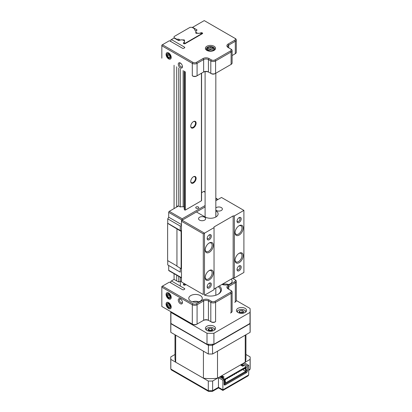 <?xml version="1.0" encoding="UTF-8"?>
<svg xmlns="http://www.w3.org/2000/svg" width="412" height="412" viewBox="0 0 412 412"><rect width="100%" height="100%" fill="white"/><g stroke="black" fill="none" stroke-linecap="round" stroke-linejoin="round"><path stroke-width="0.62" d="M168.647 308.542A3.631 2.096 60 0 1 166.077 304.097A3.631 2.096 60 0 1 168.647 302.614L168.647 302.614A3.631 2.096 60 0 1 171.217 307.058A3.631 2.096 60 0 1 168.647 308.542M168.647 298.885A3.631 2.096 60 0 1 166.077 294.441A3.631 2.096 60 0 1 168.647 292.958L168.647 292.958A3.631 2.096 60 0 1 171.217 297.407A3.631 2.096 60 0 1 168.647 298.885M180.353 303.716A2.956 1.705 60 0 1 178.262 300.096A2.956 1.705 60 0 1 180.353 298.885L180.353 298.885A2.956 1.705 60 0 1 182.444 302.511A2.956 1.705 60 0 1 180.353 303.716M180.677 299.102A2.111 1.221 -120 0 0 179.895 299.127A2.111 1.221 -120 0 0 179.57 300.822A2.111 1.221 -120 0 0 180.95 302.681A2.111 1.221 -120 0 0 182.006 302.784A2.111 1.221 -120 0 0 182.418 302.12M200.309 295.579A6.757 3.904 0 0 0 192.945 294.734A6.757 3.904 0 0 0 188.773 298.339A6.757 3.904 0 0 0 190.751 301.1A6.757 3.904 0 0 0 198.115 301.945A6.757 3.904 0 0 0 202.287 298.339A6.757 3.904 0 0 0 200.309 295.579M192.898 324.404L192.301 324.064A3.378 1.952 0 0 0 197.075 324.064L196.478 324.404A2.534 1.463 180 0 1 192.898 324.404L161.839 306.477L192.301 324.064L192.301 304.751L161.839 287.164L161.839 306.477M221.95 284.455A6.757 3.904 0 0 0 228.737 284.486A6.757 3.904 0 0 0 232.152 281.097A6.757 3.904 0 0 0 231.204 279.109M231.122 290.609L230.524 290.264L231.122 290.609A3.378 1.952 180 0 1 232.111 291.99A3.378 1.952 180 0 1 231.122 293.37L215.594 302.336A3.378 1.952 180 0 1 210.815 302.336L208.426 300.956A3.378 1.952 0 0 0 203.646 300.956L197.075 304.751A3.378 1.952 180 0 1 192.301 304.751L192.898 303.716L162.436 286.129L161.839 287.164L161.839 286.474L169.425 282.096L182.552 289.677A0.86 0.494 180 0 0 183.767 289.677L184.525 289.239L184.525 288.534A0.86 0.494 180 0 1 184.777 288.889A0.86 0.494 180 0 1 184.525 289.239M181.481 281.267A2.92 1.684 180 0 0 179.488 281.762L179.436 281.793A0.86 0.494 180 0 1 178.226 281.793L174.085 279.403L170.8 281.298L170.8 282.889M184.525 288.534L171.397 280.953M184.272 283.564A2.92 1.684 180 0 1 183.618 284.146L183.876 285.058A0.86 0.494 180 0 0 185.091 285.058L185.972 284.548M168.827 298.983L168.827 298.576M192.898 303.716A2.534 1.463 0 0 0 196.478 303.716L203.049 299.921A4.223 2.436 180 0 1 209.023 299.921L211.413 301.301A2.534 1.463 0 0 0 214.997 301.301L230.524 292.335A2.534 1.463 0 0 0 230.524 290.264L228.135 288.889A4.223 2.436 180 0 1 228.135 285.439L234.706 281.648A2.534 1.463 0 0 0 234.706 279.578L235.303 279.923A3.378 1.952 180 0 1 236.292 281.303A3.378 1.952 180 0 1 235.303 282.678L228.732 286.474A3.378 1.952 0 0 0 227.743 287.854A3.378 1.952 0 0 0 228.727 289.229L228.732 286.474L228.135 285.439M235.303 279.923L232.548 278.332M234.706 302.336L234.706 302.336A2.534 1.463 180 0 1 234.706 302.336L235.303 301.991A3.378 1.952 0 0 0 236.292 300.611L236.292 281.303M230.529 313.022A2.534 1.463 180 0 1 230.524 313.027L231.122 312.682A3.378 1.952 0 0 0 232.111 311.302L232.111 291.99M196.478 303.716L197.075 304.751L197.075 324.064L203.646 320.268A3.378 1.952 180 0 1 208.426 320.268L210.815 321.648A3.378 1.952 0 0 0 215.594 321.648L214.997 321.993A2.534 1.463 180 0 1 211.413 321.993L209.023 320.613A4.223 2.436 0 0 0 203.049 320.613L196.478 324.404M214.997 301.301L215.594 302.336L215.594 321.648L214.997 321.993M211.413 301.301L210.815 302.336L210.815 321.648L211.413 321.993M209.023 299.921L208.426 300.956L208.426 320.268L209.023 320.613M203.049 299.921L203.646 300.956L203.646 320.268L203.049 320.613M217.917 294.374A10.135 5.85 0 0 0 220.6 290.409A10.135 5.85 0 0 0 218.19 286.623M219.318 285.969A10.98 6.34 180 0 1 218.226 294.199A10.98 6.34 180 0 1 204.682 295.11M183.567 284.877A0.86 0.494 180 0 1 183.567 284.172M208.745 50.697L209.368 49.651L212.747 47.699L213.375 48.029A3.378 1.952 180 0 1 213.843 49.018A3.378 1.952 180 0 1 212.139 50.712A3.378 1.952 180 0 1 208.745 50.697L208.745 51.083M212.18 48.029L212.18 47.339L211.557 47.009L208.173 48.961L207.55 50.006A3.378 1.952 180 0 1 207.082 49.018A3.378 1.952 180 0 1 208.075 47.638L208.673 47.292A2.534 1.463 0 0 0 208.173 48.961M211.557 47.009A2.534 1.463 0 0 0 208.673 47.292M207.597 50.743A3.378 1.952 0 0 1 207.55 50.697L209.368 49.651A2.534 1.463 0 0 0 212.252 49.363A2.534 1.463 0 0 0 212.747 47.699M207.55 50.697L207.55 50.006M180.677 63.232A2.111 1.221 -120 0 0 179.895 63.257A2.111 1.221 -120 0 0 179.457 64.221A2.111 1.221 -120 0 0 180.95 66.811A2.111 1.221 -120 0 0 182.006 66.914A2.111 1.221 -120 0 0 182.418 66.25M180.353 67.841A2.956 1.705 60 0 1 178.262 64.221A2.956 1.705 60 0 1 180.353 63.015L180.353 63.015A2.956 1.705 60 0 1 182.444 66.636A2.956 1.705 60 0 1 180.353 67.841M168.647 58.875A3.631 2.096 60 0 1 166.077 54.43A3.631 2.096 60 0 1 168.647 52.947L168.647 52.947A3.631 2.096 60 0 1 171.217 57.397A3.631 2.096 60 0 1 168.647 58.875M200.86 33.331L200.809 32.831A2.92 1.684 180 0 1 196.684 32.831A2.92 1.684 180 0 1 195.829 31.636A2.92 1.684 180 0 1 196.684 30.447L196.735 29.716A0.86 0.494 180 0 1 196.982 30.066A0.86 0.494 180 0 1 196.735 30.416M206.881 50.398L206.881 50.398A5.068 2.925 180 0 1 206.881 46.257A5.068 2.925 180 0 1 214.044 46.257A5.068 2.925 180 0 1 214.044 50.398A5.068 2.925 180 0 1 206.881 50.398M213.72 50.568A4.223 2.436 0 0 0 214.688 49.018A4.223 2.436 0 0 0 213.447 47.292A4.223 2.436 0 0 0 208.848 46.767A4.223 2.436 0 0 0 206.237 49.018A4.223 2.436 0 0 0 207.205 50.568M200.86 32.8A0.86 0.494 180 0 1 202.071 32.8L202.071 33.861M202.385 32.981A0.86 0.494 180 0 1 202.637 33.331A0.86 0.494 180 0 1 202.385 33.681L202.071 32.8M183.567 43.487A0.86 0.494 180 0 1 183.314 43.136A0.86 0.494 180 0 1 183.567 42.786L183.876 43.667A0.86 0.494 180 0 0 185.091 43.667L202.385 33.681M184.525 47.148A0.86 0.494 180 0 1 184.777 47.498A0.86 0.494 180 0 1 184.525 47.849L184.525 47.148L171.392 39.567L174.085 38.012L178.226 40.402A0.86 0.494 180 0 0 179.436 40.402L179.488 40.371A2.92 1.684 180 0 1 182.671 40.005A2.92 1.684 180 0 1 184.473 41.561A2.92 1.684 180 0 1 183.618 42.755L183.567 42.786M171.392 39.567L170.795 39.913L170.795 41.499M231.117 49.219L230.519 48.874L231.117 49.219A3.378 1.952 180 0 1 232.111 50.599A3.378 1.952 180 0 1 231.117 51.979L215.589 60.945A3.378 1.952 180 0 1 210.81 60.945L208.421 59.565A3.378 1.952 0 0 0 203.641 59.565L197.075 63.355A3.378 1.952 180 0 1 192.296 63.355L161.839 45.773L162.436 44.738L169.42 40.706L182.552 48.286A0.86 0.494 180 0 0 183.767 48.286L184.525 47.849M161.839 58.19L161.839 45.083L162.436 44.738L192.893 62.325A2.534 1.463 0 0 0 196.478 62.325L197.075 63.355L197.075 75.772L196.478 76.117A2.534 1.463 180 0 1 192.893 76.117L192.296 75.772A3.378 1.952 0 0 0 197.075 75.772L203.641 71.976A3.378 1.952 180 0 1 208.421 71.976L210.81 73.357A3.378 1.952 0 0 0 215.589 73.357L231.117 64.39A3.378 1.952 0 0 0 232.111 63.015L232.111 50.599M196.478 62.325L203.044 58.53A4.223 2.436 180 0 1 209.018 58.53L211.407 59.91A2.534 1.463 0 0 0 214.992 59.91L230.519 50.944A2.534 1.463 0 0 0 230.519 48.874L228.135 47.493A4.223 2.436 180 0 1 228.135 44.048L234.701 40.252A2.534 1.463 0 0 0 234.701 38.187L204.244 20.6L192.301 27.496M196.735 29.716L192.595 27.326M235.298 38.527L234.701 38.187A2.534 1.463 0 0 0 234.701 38.182L235.298 38.527A3.378 1.952 180 0 1 236.287 39.907A3.378 1.952 180 0 1 235.298 41.288L228.732 45.083A3.378 1.952 0 0 0 227.738 46.463A3.378 1.952 0 0 0 228.722 47.838M234.701 40.252L235.298 41.288L235.298 53.704L232.111 55.543L235.298 53.704A3.378 1.952 0 0 0 236.287 52.324L236.287 39.907M192.893 76.117L192.296 75.772L192.296 63.355L192.893 62.325M209.018 58.53L208.421 59.565L208.421 71.976L209.018 72.321A4.223 2.436 0 0 0 203.044 72.321L196.478 76.117M203.641 71.976L203.044 72.321L203.641 71.976L203.641 59.565L203.044 58.53M211.407 59.91L210.81 60.945L210.81 73.357L211.407 73.702L209.018 72.321M214.992 59.91L215.589 60.945L215.589 73.357L214.992 73.702A2.534 1.463 180 0 1 211.407 73.702L210.81 73.357M230.519 50.944L231.117 51.979L231.117 64.39L214.992 73.702M230.529 64.736A2.534 1.463 180 0 1 230.519 64.736L231.117 64.39L230.519 64.736M234.706 54.044A2.534 1.463 180 0 1 234.701 54.049L235.298 53.704L234.701 54.049M167.009 56.135A2.719 1.571 -120 0 0 169.656 58.386A2.719 1.571 -120 0 0 170.285 55.687A2.719 1.571 -120 0 0 167.638 53.436A2.719 1.571 -120 0 0 167.009 56.135M169.847 56.856L168.688 57.526L169.862 57.366L169.821 55.754L168.606 54.296L167.432 54.456L167.473 56.073L169.239 55.054M168.688 57.526L167.473 56.073M167.066 296.274A2.719 1.571 -120 0 0 169.744 298.381A2.719 1.571 -120 0 0 170.228 295.569A2.719 1.571 -120 0 0 167.55 293.462A2.719 1.571 -120 0 0 167.066 296.274M169.868 296.934L168.76 297.572L169.893 297.32L169.78 295.667L168.534 294.271L167.401 294.523L167.514 296.177L169.311 295.136M168.76 297.572L167.514 296.177M167.344 306.461A2.719 1.571 -120 0 0 170.063 307.898A2.719 1.571 -120 0 0 169.95 304.695A2.719 1.571 -120 0 0 167.231 303.258A2.719 1.571 -120 0 0 167.344 306.461M168.302 303.876L167.303 304.453L167.715 306.209L169.62 305.112M167.303 304.453L168.235 303.819L169.584 304.942L169.996 306.703L169.059 307.337L167.715 306.209M228.454 284.574A5.238 3.023 0 0 0 222.331 284.574M198.589 301.816A5.238 3.023 0 0 0 192.471 301.816M245.104 308.341A5.068 2.925 0 0 0 239.583 307.707A5.068 2.925 0 0 0 236.452 310.411A5.068 2.925 0 0 0 237.935 312.476A5.068 2.925 0 0 0 243.461 313.115A5.068 2.925 0 0 0 246.587 310.411A5.068 2.925 0 0 0 245.104 308.341M214.044 326.273A5.068 2.925 0 0 0 208.523 325.64A5.068 2.925 0 0 0 205.392 328.338A5.068 2.925 0 0 0 206.881 330.409A5.068 2.925 0 0 0 212.401 331.042A5.068 2.925 0 0 0 215.533 328.338A5.068 2.925 0 0 0 214.044 326.273M250.161 310.411L250.161 321.442A39.701 22.923 180 0 1 250.012 323.441L213.916 344.278A39.701 22.923 180 0 1 207.009 344.278L170.913 323.441L170.913 312.404L207.009 333.241A39.701 22.923 0 0 0 213.916 333.241L250.012 312.404A39.701 22.923 0 0 0 250.161 310.411A39.701 22.923 0 0 0 250.012 308.413L236.292 300.492M170.82 311.663A39.701 22.923 0 0 0 170.913 312.404M170.913 323.441A39.701 22.923 180 0 1 170.764 321.442L170.764 311.627M250.012 312.404L250.012 323.441M213.916 344.278L213.916 333.241M207.009 333.241L207.009 344.278M243.25 312.811L243.049 312.698A2.163 1.246 0 0 0 240.963 312.373A2.163 1.246 0 0 0 240.016 312.687M245.619 312.131A4.141 2.39 0 0 0 244.45 310.097L244.805 310.308A4.645 2.683 0 0 1 246.082 311.688M244.805 310.308L244.45 310.097A4.141 2.39 0 0 0 238.594 310.097A4.141 2.39 0 0 0 237.425 312.131M238.594 310.097L238.234 310.308A4.645 2.683 0 0 0 236.962 311.688M243.229 312.816A2.163 1.246 0 0 0 243.049 312.698L242.168 312.188L242.168 310.396L239.753 310.772L239.109 312.162L240.876 313.182L243.286 312.806L243.935 311.415L242.168 310.396M239.794 312.559L242.168 312.188M239.753 312.533L239.753 310.772M214.559 330.063A4.141 2.39 0 0 0 213.962 328.446A4.141 2.39 0 0 0 213.39 328.029A4.141 2.39 0 0 0 207.535 328.029A4.141 2.39 0 0 0 206.366 330.063M215.023 329.621A4.645 2.683 0 0 0 214.389 328.704A4.645 2.683 0 0 0 213.746 328.235L213.39 328.029M212.046 330.661A2.163 1.246 0 0 0 210.377 330.264A2.163 1.246 0 0 0 208.915 330.64M208.858 330.594L209.131 328.503L207.967 329.775L209.301 330.996L211.794 330.939L212.958 329.662L211.624 328.446L211.624 330.239L212.067 330.64M209.131 330.295L211.624 330.239M209.131 328.503L211.624 328.446M207.535 328.029L207.179 328.235A4.645 2.683 0 0 0 205.902 329.621M204.609 217.232A3.548 2.05 0 0 0 200.742 216.789A3.548 2.05 0 0 0 198.553 218.679A3.548 2.05 0 0 0 199.593 220.132A3.548 2.05 0 0 0 203.456 220.575A3.548 2.05 0 0 0 205.65 218.679A3.548 2.05 0 0 0 204.609 217.232M215.826 210.12A3.548 2.05 0 0 0 216.315 210.475A3.548 2.05 0 0 0 220.183 210.918A3.548 2.05 0 0 0 222.372 209.023A3.548 2.05 0 0 0 221.332 207.576A3.548 2.05 0 0 0 215.826 207.931M237.029 221.259A2.956 1.705 -60 0 1 239.12 217.639A2.956 1.705 -60 0 1 241.211 218.844A2.956 1.705 -60 0 1 239.12 222.47A2.956 1.705 -60 0 1 237.029 221.259M237.055 220.873A2.111 1.221 120 0 0 237.467 221.538A2.111 1.221 120 0 0 239.094 220.971A2.111 1.221 120 0 0 240.016 218.844A2.111 1.221 120 0 0 239.578 217.881A2.111 1.221 120 0 0 238.795 217.855M235.056 232.744A5.742 3.317 -60 0 1 239.12 225.709A5.742 3.317 -60 0 1 243.183 228.052A5.742 3.317 -60 0 1 239.12 235.087A5.742 3.317 -60 0 1 235.056 232.744M235.072 232.378A4.898 2.827 120 0 0 236.071 234.294A4.898 2.827 120 0 0 239.846 232.986A4.898 2.827 120 0 0 241.988 228.052A4.898 2.827 120 0 0 240.974 225.812A4.898 2.827 120 0 0 238.811 225.9M235.056 260.332A5.742 3.317 -60 0 1 239.12 253.298A5.742 3.317 -60 0 1 243.183 255.641A5.742 3.317 -60 0 1 239.12 262.676A5.742 3.317 -60 0 1 235.056 260.332M235.072 259.967A4.898 2.827 120 0 0 236.071 261.883A4.898 2.827 120 0 0 239.846 260.569A4.898 2.827 120 0 0 241.988 255.641A4.898 2.827 120 0 0 240.974 253.401A4.898 2.827 120 0 0 238.811 253.488M237.029 269.541A2.956 1.705 -60 0 1 239.12 265.915A2.956 1.705 -60 0 1 241.211 267.125A2.956 1.705 -60 0 1 239.12 270.746A2.956 1.705 -60 0 1 237.029 269.541M237.055 269.149A2.111 1.221 120 0 0 237.467 269.814A2.111 1.221 120 0 0 239.094 269.247A2.111 1.221 120 0 0 240.016 267.125A2.111 1.221 120 0 0 239.578 266.157A2.111 1.221 120 0 0 238.795 266.131M207.164 286.778A2.956 1.705 -60 0 1 209.255 283.157A2.956 1.705 -60 0 1 211.346 284.368A2.956 1.705 -60 0 1 209.255 287.988A2.956 1.705 -60 0 1 207.164 286.778M207.19 286.392A2.111 1.221 120 0 0 207.602 287.056A2.111 1.221 120 0 0 209.229 286.489A2.111 1.221 120 0 0 210.151 284.368A2.111 1.221 120 0 0 209.713 283.399A2.111 1.221 120 0 0 208.93 283.374M205.197 277.575A5.742 3.317 -60 0 1 209.255 270.54A5.742 3.317 -60 0 1 213.318 272.883A5.742 3.317 -60 0 1 209.255 279.918A5.742 3.317 -60 0 1 205.197 277.575M205.207 277.209A4.898 2.827 120 0 0 206.211 279.125A4.898 2.827 120 0 0 209.986 277.812A4.898 2.827 120 0 0 212.123 272.883A4.898 2.827 120 0 0 211.109 270.643A4.898 2.827 120 0 0 208.946 270.73M205.197 249.986A5.742 3.317 -60 0 1 209.255 242.951A5.742 3.317 -60 0 1 213.318 245.294A5.742 3.317 -60 0 1 209.255 252.329A5.742 3.317 -60 0 1 205.197 249.986M205.207 249.62A4.898 2.827 120 0 0 206.211 251.536A4.898 2.827 120 0 0 209.986 250.228A4.898 2.827 120 0 0 212.123 245.294A4.898 2.827 120 0 0 211.109 243.054A4.898 2.827 120 0 0 208.946 243.142M207.164 238.502A2.956 1.705 -60 0 1 209.255 234.881A2.956 1.705 -60 0 1 211.346 236.086A2.956 1.705 -60 0 1 209.255 239.707A2.956 1.705 -60 0 1 207.164 238.502M207.19 238.115A2.111 1.221 120 0 0 207.602 238.78A2.111 1.221 120 0 0 209.229 238.213A2.111 1.221 120 0 0 210.151 236.086A2.111 1.221 120 0 0 209.713 235.123A2.111 1.221 120 0 0 208.93 235.097M203.281 233.846L181.481 221.259L181.481 281.952L203.281 294.539L203.281 233.846L204.476 233.156L204.476 295.229L214.034 289.713L214.034 226.95L233.146 215.914L234.34 215.914L234.34 277.987L233.146 277.987L233.146 215.914M215.826 210.743L215.888 210.779A7.601 4.388 180 0 1 218.113 213.88A7.601 4.388 180 0 1 213.421 217.938A7.601 4.388 180 0 1 205.135 216.985L196.416 211.948L182.078 220.224L181.481 221.259L181.481 220.569L182.078 220.224L204.476 233.156L214.034 227.64M181.481 281.952L203.281 294.539M234.34 277.987L243.899 272.471L243.899 210.398L221.502 197.466L215.826 200.742M243.899 210.398L234.34 215.914M214.034 289.023L233.146 277.987M176.702 39.526L176.702 39.181L178.736 39.181L180.322 40.098A2.704 1.56 180 0 1 183.144 40.021A0.762 0.438 180 0 1 184.288 39.974A0.762 0.438 180 0 1 184.514 40.288A0.762 0.438 180 0 1 184.21 40.639A2.704 1.56 180 0 1 184.545 41.391A2.704 1.56 180 0 1 184.195 42.158L184.576 42.982A0.505 0.294 0 0 0 185.426 43.116L201.432 33.872A0.505 0.294 0 0 0 201.205 33.382L199.774 33.161A2.704 1.56 180 0 1 197.142 33.171A0.762 0.438 180 0 1 196.292 33.326A0.762 0.438 180 0 1 195.772 32.909A0.762 0.438 180 0 1 196.076 32.558A2.704 1.56 180 0 1 195.741 31.801A2.704 1.56 180 0 1 196.21 30.926L194.624 30.009L194.624 28.84L194.624 30.009M196.117 178.329A3.801 2.194 120 0 0 193.429 176.774A3.801 2.194 120 0 0 190.741 181.429A3.801 2.194 120 0 0 193.429 182.985A3.801 2.194 120 0 0 196.117 178.329M190.746 181.249A3.378 1.952 120 0 0 191.441 182.634A3.378 1.952 120 0 0 194.042 181.728A3.378 1.952 120 0 0 195.52 178.329A3.378 1.952 120 0 0 194.819 176.779A3.378 1.952 120 0 0 193.274 176.872M196.117 123.152A3.801 2.194 120 0 0 193.429 121.602A3.801 2.194 120 0 0 190.741 126.257A3.801 2.194 120 0 0 193.429 127.808A3.801 2.194 120 0 0 196.117 123.152M190.746 126.077A3.378 1.952 120 0 0 191.441 127.457A3.378 1.952 120 0 0 194.042 126.551A3.378 1.952 120 0 0 195.52 123.152A3.378 1.952 120 0 0 194.819 121.607A3.378 1.952 120 0 0 193.274 121.695M176.702 39.181L174.075 37.667L174.075 38.017M174.075 65.256L174.075 208.57M174.075 273.686L174.075 279.408M174.075 37.667L174.075 36.565L190.081 27.321L191.992 27.321L194.624 28.84M176.702 66.77L176.702 206.149L177.727 206.463L169.296 211.33L182.197 218.777L182.197 220.157L168.699 212.365A0.845 0.489 -60 0 1 169.296 211.33M176.702 275.206L176.702 280.912M178.736 39.181L178.736 40.546M178.736 67.944L178.736 206.088L180.322 207.004A2.704 1.56 180 0 1 183.144 206.927A0.762 0.438 180 0 1 184.195 206.834M178.736 276.375L178.736 281.932M180.322 68.861L180.322 207.004M180.322 277.291L180.322 286.108M183.144 70.488L183.144 206.927M184.195 71.096L184.195 209.064L184.576 209.888A0.505 0.294 0 0 0 185.426 210.017L201.432 200.778A0.505 0.294 0 0 0 201.432 200.361M196.076 32.558L196.076 33.259M198.327 206.984A1.519 0.875 0 0 0 196.668 206.793A1.519 0.875 0 0 0 195.731 207.607A1.519 0.875 0 0 0 196.174 208.225A1.519 0.875 0 0 0 197.832 208.415A1.519 0.875 0 0 0 198.769 207.607A1.519 0.875 0 0 0 198.327 206.984M177.052 206.855L177.052 206.355M176.691 207.061L176.691 206.149L178.736 206.088M180.286 272.157L167.746 264.916L180.286 272.157L180.286 268.161M167.746 264.916L167.746 260.642M176.944 228.984L176.944 266.229L181.125 268.639L181.125 231.4L167.627 223.33L167.627 260.575L176.944 265.951M181.481 268.639L181.125 268.639M181.481 231.4L181.125 231.4M181.481 225.4L180.286 226.09L180.286 230.504L181.481 230.504M180.286 226.09L167.746 218.844L167.746 223.263L180.286 230.504M167.746 218.844L168.699 217.191L168.699 212.365M181.481 224.571L168.699 217.191M215.826 199.362L216.604 198.914L217.799 199.604M205.099 192.275L203.703 191.467A0.845 0.489 -60 0 1 204.125 191.425L205.099 191.987M181.481 277.961L168.874 270.684A0.845 0.489 -60 0 1 168.699 270.298L181.481 277.678M203.703 191.467L201.581 192.692M168.699 265.467L168.699 270.298M170.82 332.35L170.82 323.662A39.701 22.923 180 0 1 170.764 322.411L170.764 331.099A39.701 22.923 0 0 0 170.82 332.35L208.292 353.985A39.701 22.923 0 0 0 212.633 353.985L250.105 332.35L250.038 323.26M212.633 353.985L212.422 344.056M208.292 353.985L208.503 344.056M250.105 332.35A39.701 22.923 0 0 0 250.161 331.099L250.156 321.916A39.701 22.923 180 0 1 250.161 322.411A39.701 22.923 180 0 1 250.105 323.662L212.633 345.297A39.701 22.923 180 0 1 208.292 345.297L170.82 323.662L170.887 323.26M243.075 363.446L247.494 365.995L247.494 370.687A1.689 0.973 -60 0 1 246.299 372.757L225.276 384.896A1.689 0.973 -60 0 1 224.432 384.978A1.689 0.973 -60 0 1 224.082 384.205L224.437 383.999M219.663 376.965L224.082 379.514L224.082 384.205L225.276 384.896M247.494 365.995L248.688 365.31L248.688 374.961L247.988 375.94L222.887 390.432L218.468 387.883L212.417 391.374L208.606 391.4L208.292 390.679A39.701 22.923 0 0 0 212.633 390.679L212.417 391.374M248.688 370.429L249.62 369.894L250.105 369.044A39.701 22.923 0 0 0 250.161 367.792L250.099 369.147M174.987 354.48L170.82 356.885A39.701 22.923 0 0 0 170.764 358.136A39.701 22.923 0 0 0 170.82 359.388L170.82 369.044L171.304 369.894L208.508 391.374M170.82 359.388L208.292 381.023A39.701 22.923 0 0 0 212.633 381.023L218.468 377.655L218.468 387.311C218.468 388.053 218.468 388.053 218.468 387.311L222.887 389.86C222.887 390.607 222.887 390.607 222.887 389.86C222.887 390.607 222.887 390.607 222.887 389.86L248.688 374.961M218.468 377.655L222.887 380.204L224.082 379.514M222.887 380.204L222.887 389.86M248.688 365.31L244.27 362.756L250.105 359.388L250.105 369.044L248.688 369.858M250.105 359.388A39.701 22.923 0 0 0 250.161 358.136A39.701 22.923 0 0 0 250.105 356.885L245.938 354.48M208.292 381.023L208.292 390.679L170.82 369.044A39.701 22.923 0 0 1 170.764 367.792L170.826 369.147M212.633 381.023L212.633 390.679L218.468 387.311M222.954 377.346L223.309 377.48M225.961 379.009L225.539 379.746L225.575 379.205M227.754 377.979L227.331 378.71L227.367 378.17M229.546 376.944L229.124 377.675L229.16 377.135M231.338 375.909L230.916 376.64L230.947 376.099M233.099 374.858L232.708 375.605L232.739 375.069M234.922 373.839L234.5 374.57L234.531 374.034M236.715 372.803L236.292 373.535L236.323 372.999M238.507 371.768L238.085 372.5L238.115 371.964M240.299 370.733L239.877 371.469L239.908 370.929M242.091 369.703L241.669 370.434L241.7 369.894M243.883 368.668L243.461 369.399L243.492 368.858M222.171 376.892L222.526 376.686L221.332 375.996M224.082 381.1L224.798 381.517L225.395 381.172L224.082 380.41M242.477 369.446L245.701 371.31L225.395 383.031L225.395 381.172M244.687 368.168L246.299 369.101L246.299 371.789L224.798 384.205L224.798 381.517M246.299 369.101L245.701 369.446L244.089 368.513M245.701 369.446L245.701 371.31M224.082 383.793L224.798 384.205M224.798 380.41L225.395 380.065L225.395 379.308L245.701 367.586L245.701 368.343L246.299 367.998L246.299 366.685L224.798 379.102L224.798 380.41L224.082 379.998M245.938 334.755L245.938 358.136A35.478 20.482 180 0 1 245.233 362.2L220.379 376.547L224.798 379.102M220.976 376.202L223.242 377.516L224.082 377.031L221.81 375.723M241.999 365.861L241.999 365.444L240.804 364.754M241.999 365.444L241.638 365.655M240.448 364.965L242.714 366.273L243.554 365.789L241.283 364.481M245.233 362.2L245.233 335.162L217.5 351.173L217.5 378.211A35.478 20.482 180 0 1 203.425 378.211L175.692 362.2A35.478 20.482 180 0 1 174.987 358.136L174.987 334.755M175.692 362.2L175.692 335.162L203.425 351.173L203.425 378.211M220.379 376.547L217.5 378.211M241.88 364.136L246.299 366.685M245.047 367.962L245.701 368.343M223.603 377.31L222.526 376.686L223.005 376.413M183.618 284.903L183.618 284.146M231.122 312.682L231.122 293.37L230.524 292.335M235.303 301.991L235.303 282.678L234.706 281.648M200.809 33.321L200.809 32.831M183.618 43.512L183.618 42.755M228.732 47.838L228.732 45.083L228.135 44.048M215.888 210.779L215.888 216.985M184.576 42.982L184.576 43.806M184.576 71.317L184.576 209.888M184.576 283.739L184.576 285.197M201.432 33.872L201.432 34.232M201.432 73.259L201.432 200.778M185.426 43.116L185.426 43.471M185.426 71.806L185.426 210.017M185.426 284.228L185.426 284.862M205.099 206.937L196.416 211.948M182.197 218.777L205.099 205.557M216.604 198.914L215.826 198.466M170.764 322.411A39.701 22.923 180 0 1 170.769 321.927L170.764 322.411M246.299 372.757L245.464 372.273M246.299 369.997L247.494 370.687M213.843 49.018L213.843 50.48M207.082 49.018L207.082 50.48M215.826 73.223L215.826 217.016M215.826 287.988L215.826 295.25M205.099 71.673L205.099 216.964M205.099 294.868L205.099 295.25M195.829 32.193L195.829 31.636M201.581 33.666L201.581 34.145M201.581 73.171L201.581 200.572M215.826 198.182L217.448 199.114M250.161 358.136L250.161 367.792M170.764 358.136L170.764 367.792M243.008 369.137L243.461 369.399M241.216 370.172L241.669 370.434M239.429 371.207L239.877 371.469M237.636 372.242L238.085 372.5M235.844 373.277L236.292 373.535M234.052 374.312L234.5 374.57M232.26 375.347L232.708 375.605M230.468 376.377L230.916 376.64M228.675 377.413L229.124 377.675M226.883 378.448L227.331 378.71"/></g></svg>
